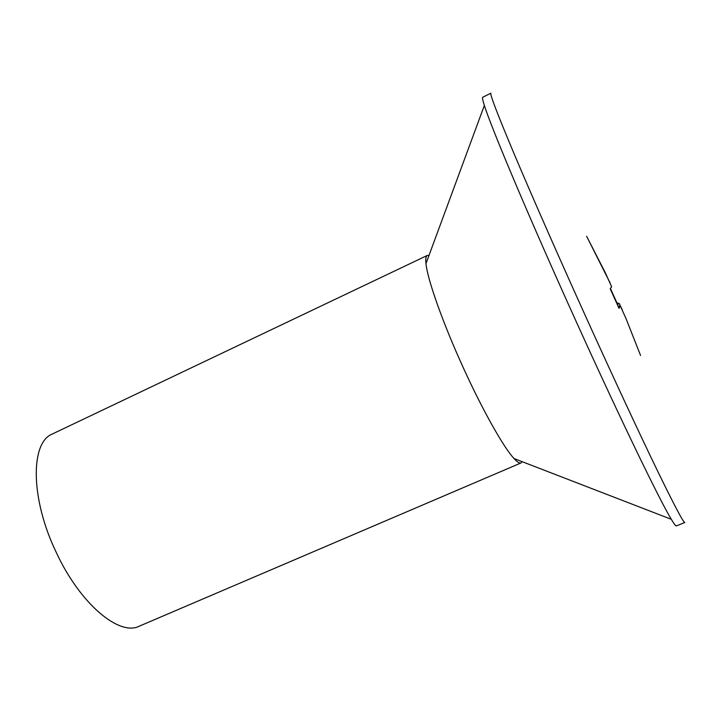 <?xml version="1.0" encoding="UTF-8"?>
<svg xmlns="http://www.w3.org/2000/svg" width="721" height="721" viewBox="0 0 721 721"><rect width="100%" height="100%" fill="white"/><g stroke="black" fill="none" stroke-linecap="round" stroke-linejoin="round"><path stroke-width="1.08" d="M577.395 324.207C620.907 420.28 659.886 500.617 671.314 519.309C674.108 523.978 675.784 526.186 676.334 525.924L684.833 522.5C683.616 523.058 674.243 505.295 656.696 469.2C639.094 432.807 613.517 377.894 587.191 319.8C559.388 258.406 532.477 197.239 514.983 155.889C497.652 114.675 489.622 93.766 490.902 93.162L482.719 97.272C482.16 97.515 482.7 100.228 484.368 105.41C491.064 127.329 530.638 221.212 577.395 324.207M428.995 255.441L427.31 255.432C425.904 256.09 425.462 258.821 425.976 263.616C427.472 279.577 443.235 324.062 463.864 368.981C483.025 410.997 503.7 447.489 514.01 458.529C517.272 462.089 519.616 463.558 521.04 462.936L522.148 461.674M427.31 255.432L52.372 433.988C30.264 442.361 30.291 498.797 56.364 552.637C80.184 604.009 119.316 636.445 139.198 626.207L521.04 462.936M610.471 288.544L616.87 302.784L619.285 303.604L622.214 309.742M640.554 355.435L625.936 318.403L620.186 305.65L619.042 308.363L610.218 288.833L611.624 286.751L605.406 272.953L586.624 236.272L610.182 283.092M618.23 306.524L620.186 305.65L618.239 306.542M619.285 303.604L617.329 304.478M514.01 458.529L671.314 519.309M425.976 263.616L484.368 105.41"/></g></svg>
